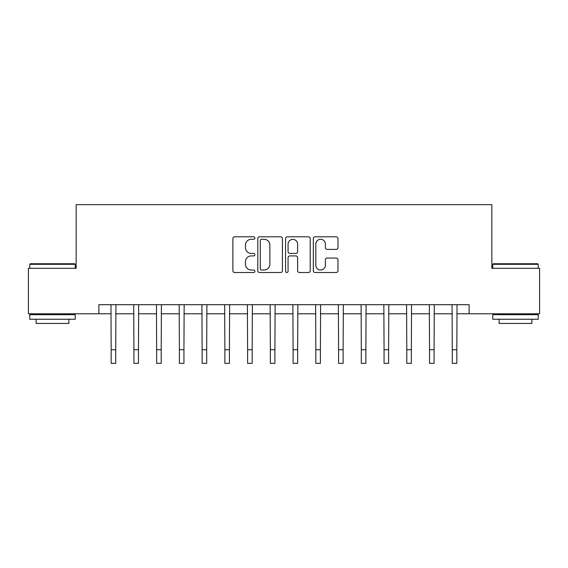 <?xml version="1.0" encoding="UTF-8"?>
<svg xmlns="http://www.w3.org/2000/svg" width="568" height="568" viewBox="0 0 568 568"><rect width="100%" height="100%" fill="white"/><g stroke="black" fill="none" stroke-linecap="round" stroke-linejoin="round"><path stroke-width="0.85" d="M254.89 238.056A1.25 1.25 0 0 0 253.64 236.806L234.669 236.806A1.789 1.789 0 0 0 232.887 238.595L232.887 270.737A1.789 1.789 0 0 0 234.669 272.519L253.64 272.519A1.25 1.25 0 0 0 254.89 271.27A1.25 1.25 0 0 0 253.64 270.02L251.191 270.02A5.716 5.716 0 0 1 245.475 264.305L245.475 261.628A5.716 5.716 0 0 1 251.191 255.912L253.64 255.912A1.25 1.25 0 0 0 254.89 254.663A1.25 1.25 0 0 0 253.64 253.413L251.191 253.413A5.716 5.716 0 0 1 245.475 247.698L245.475 245.021A5.716 5.716 0 0 1 251.191 239.305L253.64 239.305A1.25 1.25 0 0 0 254.89 238.056M336.185 249.395A1.789 1.789 0 0 0 337.974 247.612L337.974 238.595A1.789 1.789 0 0 0 336.185 236.806L315.112 236.806A1.789 1.789 0 0 0 313.33 238.595L313.33 270.737A1.789 1.789 0 0 0 315.112 272.519L336.185 272.519A1.789 1.789 0 0 0 337.974 270.737L337.974 259.846A1.789 1.789 0 0 0 336.185 258.057L327.168 258.057A1.789 1.789 0 0 0 325.386 259.846L325.386 265.242A4.778 4.778 0 0 1 320.608 270.02A4.778 4.778 0 0 1 315.829 265.242L315.829 244.084A4.778 4.778 0 0 1 320.608 239.305A4.778 4.778 0 0 1 325.386 244.084L325.386 247.612A1.789 1.789 0 0 0 327.168 249.395L336.185 249.395M98.896 313.792L28.4 313.792L28.4 268.309L76.155 268.309L76.155 204.636L491.845 204.636L491.845 268.309L539.6 268.309L539.6 313.792L469.104 313.792L469.104 304.696L98.896 304.696L98.896 313.792L111.172 313.792M282.438 238.595A1.789 1.789 0 0 0 280.649 236.806L259.583 236.806A1.789 1.789 0 0 0 257.794 238.595L257.794 270.737A1.789 1.789 0 0 0 259.583 272.519L280.649 272.519A1.789 1.789 0 0 0 282.438 270.737L282.438 238.595M287.351 236.806L308.417 236.806A1.789 1.789 0 0 1 310.206 238.595L310.206 270.737A1.789 1.789 0 0 1 308.417 272.519L299.4 272.519A1.789 1.789 0 0 1 297.618 270.737L297.618 257.702A1.789 1.789 0 0 0 295.829 255.912L289.85 255.912A1.789 1.789 0 0 0 288.061 257.702L288.061 271.27A1.25 1.25 0 0 1 286.812 272.519A1.25 1.25 0 0 1 285.562 271.27L285.562 238.595A1.789 1.789 0 0 1 287.351 236.806M115.723 313.792L133.913 313.792M138.464 313.792L156.654 313.792M161.206 313.792L179.396 313.792M183.94 313.792L202.137 313.792M206.681 313.792L224.878 313.792M229.422 313.792L247.612 313.792M252.164 313.792L270.354 313.792M274.905 313.792L293.095 313.792M297.646 313.792L315.836 313.792M320.387 313.792L338.578 313.792M343.122 313.792L361.319 313.792M365.863 313.792L384.06 313.792M388.604 313.792L406.795 313.792M411.346 313.792L429.536 313.792M434.087 313.792L452.277 313.792M456.828 313.792L469.104 313.792M261.543 239.305A1.25 1.25 0 0 0 260.293 240.555L260.293 268.77A1.25 1.25 0 0 0 261.543 270.02L264.134 270.02A5.716 5.716 0 0 0 269.85 264.305L269.85 245.021A5.716 5.716 0 0 0 264.134 239.305L261.543 239.305M297.618 244.176A4.778 4.778 0 0 0 292.839 239.398A4.778 4.778 0 0 0 288.061 244.176L288.061 251.631A1.789 1.789 0 0 0 289.85 253.413L295.829 253.413A1.789 1.789 0 0 0 297.618 251.631L297.618 244.176M110.959 304.696L111.172 349.718L115.723 349.718L115.936 304.696M111.172 349.718L111.172 363.364L115.723 363.364L115.723 349.718M133.7 304.696L133.913 349.718L138.464 349.718L138.677 304.696M133.913 349.718L133.913 363.364L138.464 363.364L138.464 349.718M156.441 304.696L156.654 349.718L161.206 349.718L161.418 304.696M156.654 349.718L156.654 363.364L161.206 363.364L161.206 349.718M179.176 304.696L179.396 349.718L183.94 349.718L184.16 304.696M179.396 349.718L179.396 363.364L183.94 363.364L183.94 349.718M201.917 304.696L202.137 349.718L206.681 349.718L206.901 304.696M202.137 349.718L202.137 363.364L206.681 363.364L206.681 349.718M30.31 263.758L74.699 263.758L75.246 264.305L29.763 264.305L30.31 263.758M52.505 319.244L29.763 319.244L29.763 314.7L75.246 314.7L75.246 319.244L52.505 319.244M68.877 319.244L68.877 323.433L36.132 323.433L36.132 319.244M493.301 263.758L537.69 263.758L538.237 264.305L492.754 264.305L493.301 263.758M515.495 319.244L492.754 319.244L492.754 314.7L538.237 314.7L538.237 319.244L515.495 319.244M531.868 319.244L531.868 323.433L499.123 323.433L499.123 319.244M224.658 304.696L224.878 349.718L229.422 349.718L229.642 304.696M224.878 349.718L224.878 363.364L229.422 363.364L229.422 349.718M247.399 304.696L247.612 349.718L252.164 349.718L252.377 304.696M247.612 349.718L247.612 363.364L252.164 363.364L252.164 349.718M270.141 304.696L270.354 349.718L274.905 349.718L275.118 304.696M270.354 349.718L270.354 363.364L274.905 363.364L274.905 349.718M292.882 304.696L293.095 349.718L297.646 349.718L297.859 304.696M293.095 349.718L293.095 363.364L297.646 363.364L297.646 349.718M315.623 304.696L315.836 349.718L320.387 349.718L320.601 304.696M315.836 349.718L315.836 363.364L320.387 363.364L320.387 349.718M338.358 304.696L338.578 349.718L343.122 349.718L343.342 304.696M338.578 349.718L338.578 363.364L343.122 363.364L343.122 349.718M361.099 304.696L361.319 349.718L365.863 349.718L366.083 304.696M361.319 349.718L361.319 363.364L365.863 363.364L365.863 349.718M383.84 304.696L384.06 349.718L388.604 349.718L388.824 304.696M384.06 349.718L384.06 363.364L388.604 363.364L388.604 349.718M406.581 304.696L406.795 349.718L411.346 349.718L411.559 304.696M406.795 349.718L406.795 363.364L411.346 363.364L411.346 349.718M429.323 304.696L429.536 349.718L434.087 349.718L434.3 304.696M429.536 349.718L429.536 363.364L434.087 363.364L434.087 349.718M452.064 304.696L452.277 349.718L456.828 349.718L457.041 304.696M452.277 349.718L452.277 363.364L456.828 363.364L456.828 349.718M29.763 268.309L29.763 264.305M40.136 314.7L40.136 313.792M64.873 314.7L64.873 313.792M75.246 268.309L75.246 264.305M492.754 268.309L492.754 264.305M503.127 314.7L503.127 313.792M527.864 314.7L527.864 313.792M538.237 268.309L538.237 264.305"/></g></svg>
